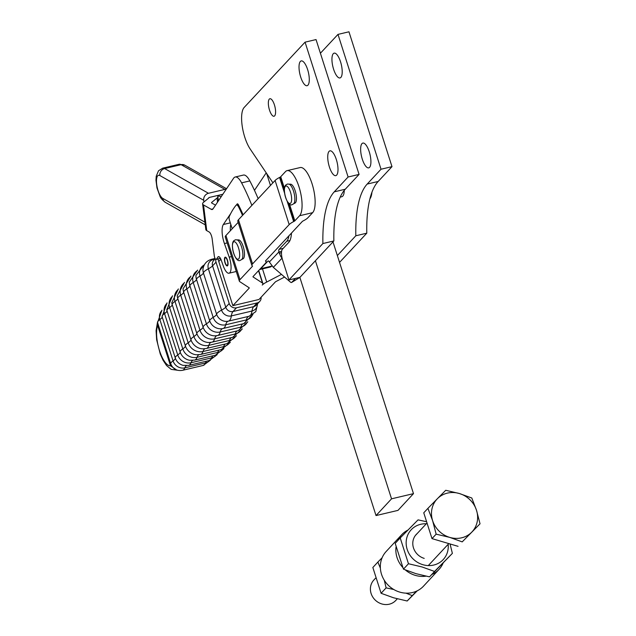 <?xml version="1.0" encoding="UTF-8"?>
<svg xmlns="http://www.w3.org/2000/svg" width="636" height="636" viewBox="0 0 636 636"><rect width="100%" height="100%" fill="white"/><g stroke="black" fill="none" stroke-linecap="round" stroke-linejoin="round"><path stroke-width="0.95" d="M437.401 498.696L445.733 490.284L459.351 493.52A23.977 21.99 43 0 0 447.426 493.115A23.977 21.99 43 0 0 437.401 498.696A23.977 21.99 43 0 0 432.607 520.638A23.977 21.99 43 0 0 449.755 537.396A23.977 21.99 43 0 0 461.68 537.802A23.977 21.99 43 0 0 471.697 532.213L462.205 541.88L449.755 537.396L436.145 534.16L432.607 520.638L427.909 508.363L437.401 498.696M397.309 598.818L395.775 600.456A14.986 13.746 -137 0 1 389.272 604.2A14.986 13.746 -137 0 1 372.823 597.14A14.986 13.746 -137 0 1 373.857 580.016L375.534 578.219M476.499 510.279L480.029 523.802L471.697 532.213A23.977 21.99 43 0 0 476.499 510.279A23.977 21.99 43 0 0 459.351 493.52L471.801 498.004L476.499 510.279M462.205 541.88L480.029 523.802M458.055 546.332L431.995 538.613L436.145 534.16M431.995 538.613L423.759 512.807L427.909 508.363M407.954 530.066A25.48 23.357 42.8 0 0 401.674 534.749A25.48 23.357 42.8 0 0 397.858 540.489M396.029 547.008A25.48 23.357 42.8 0 0 402.644 567.312M405.315 569.92A25.48 23.357 42.8 0 0 425.993 576.16M401.674 534.749L386.155 551.499A25.48 23.357 42.8 0 0 384.454 580.525A25.48 23.357 42.8 0 0 412.335 592.561A25.48 23.357 42.8 0 0 423.544 586.122L439.055 569.371A25.48 23.357 42.8 0 0 443.085 563.146M426.605 521.727L418.043 519.866L400.219 537.945L408.463 563.735L422.089 566.97L434.539 571.454L452.371 553.376L450.057 543.963M426.303 523.778A21.878 20.058 42.8 0 0 406.221 541.141A21.878 20.058 42.8 0 0 422.837 564.688A21.878 20.058 42.8 0 0 448.149 544.297M452.371 553.376L429.523 576.868L415.904 573.64L403.447 569.156L395.202 543.359L400.219 537.945M424.212 558.384A14.986 13.738 -137.2 0 1 413.336 547.405A14.986 13.738 -137.2 0 1 417.216 533.524M417.264 590.804L407.167 601.004L393.549 597.776L381.091 593.285L372.847 567.495L377.864 562.081L380.368 568.107M382.133 557.724L377.864 562.081M384.295 580.278L386.108 587.871L393.779 589.508M407.167 601.004L416.54 591.146M386.108 587.871L381.091 593.285M405.959 593.15L412.184 595.59M403.447 569.156L408.463 563.735M429.523 576.868L434.539 571.454M431.923 574.459A25.48 23.357 42.8 0 0 439.055 569.371M344.267 190.371A14.278 4.857 76.7 0 1 342.764 196.134A14.278 4.857 76.7 0 1 342.335 196.492A14.278 4.857 76.7 0 1 341.794 196.731L340.228 197.096M361.987 143.601A12.736 4.333 76.7 0 1 362.854 143.076A12.736 4.333 76.7 0 1 369.643 153.101A12.736 4.333 76.7 0 1 369.564 167.347A12.736 4.333 76.7 0 1 368.705 167.872A12.736 4.333 76.7 0 1 361.908 157.847A12.736 4.333 76.7 0 1 361.987 143.601M333.288 53.67A12.736 4.333 76.7 0 1 334.154 53.146A12.736 4.333 76.7 0 1 340.944 63.171A12.736 4.333 76.7 0 1 340.864 77.409A12.736 4.333 76.7 0 1 340.006 77.942A12.736 4.333 76.7 0 1 333.208 67.917A12.736 4.333 76.7 0 1 333.288 53.67M269.298 99.113A8.991 3.061 76.7 0 1 269.903 98.739A8.991 3.061 76.7 0 1 274.696 105.814A8.991 3.061 76.7 0 1 274.641 115.871A8.991 3.061 76.7 0 1 274.036 116.245A8.991 3.061 76.7 0 1 269.235 109.169A8.991 3.061 76.7 0 1 269.298 99.113M329.074 151.376A12.736 4.333 76.7 0 1 329.933 150.843A12.736 4.333 76.7 0 1 336.73 160.868A12.736 4.333 76.7 0 1 336.651 175.115A12.736 4.333 76.7 0 1 335.784 175.639A12.736 4.333 76.7 0 1 328.995 165.614A12.736 4.333 76.7 0 1 329.074 151.376M300.367 61.438A12.736 4.333 76.7 0 1 301.233 60.913A12.736 4.333 76.7 0 1 308.023 70.938A12.736 4.333 76.7 0 1 307.943 85.176A12.736 4.333 76.7 0 1 307.085 85.709A12.736 4.333 76.7 0 1 300.287 75.684A12.736 4.333 76.7 0 1 300.367 61.438M288.951 279.943L299.922 277.352L333.868 240.949L322.897 243.54L288.951 279.943L282.654 260.196A8.991 3.061 76.7 0 1 281.478 253.502A8.991 3.061 76.7 0 1 282.424 249.193L288.704 242.459A26.974 9.182 -103.3 0 0 291.487 233.054M333.868 240.949A107.905 36.729 76.7 0 1 345.237 189.25L359.078 174.407L316.044 39.567L305.065 42.159L348.099 176.999L334.266 191.834A107.905 36.729 -103.3 0 0 322.897 243.54M359.078 174.407L348.099 176.999M272.916 182.81L250.163 148.991A24.343 8.284 76.7 0 1 242.197 125.992A24.343 8.284 76.7 0 1 244.176 107.452L305.065 42.159M339.545 262.398L366.789 233.181A107.905 36.729 76.7 0 1 378.158 181.475L391.991 166.64L348.957 31.8L337.986 34.392L381.02 169.232L367.187 184.066A107.905 36.729 -103.3 0 0 355.818 235.773L337.358 255.561M391.991 166.64L381.02 169.232M366.789 233.181L355.818 235.773M320.401 53.241L337.986 34.392M332.986 241.895L413.487 493.639L397.969 510.39L376.027 515.565L299.858 277.368M270.467 185.442L266.643 173.485M315.416 260.744L391.538 498.823L376.027 515.565M413.487 493.639L391.538 498.823M288.927 235.797A23.977 8.165 76.7 0 1 286.749 241.259L279.077 249.352A2.997 1.018 -103.3 0 0 278.759 250.759A2.997 1.018 -103.3 0 0 278.886 251.959L281.605 251.323M291.614 282.464L299.882 277.431L291.709 282.384A2.997 1.153 58.7 0 1 291.614 282.464A2.997 1.153 58.7 0 1 291.129 282.495A2.997 1.153 58.7 0 1 290.302 282.002L273.321 267.351L269.044 261.579A2.997 1.018 -103.3 0 0 268.464 260.983A2.997 1.018 -103.3 0 0 268.169 260.943A2.997 1.018 -103.3 0 0 267.971 261.062L260.736 268.702A23.977 8.165 76.7 0 1 259.647 269.497M232.196 228.769L229.429 220.064A2.997 1.018 76.7 0 1 229.055 218.092A2.997 1.018 76.7 0 1 229.222 216.63A179.845 61.215 -103.3 0 1 236.012 205.309A5.994 2.043 76.7 0 1 236.473 205.007A5.994 2.043 76.7 0 1 237.252 205.205A5.994 2.043 76.7 0 1 238.707 207.153L239.494 206.97M295.406 278.417A2.997 1.153 58.7 0 1 295.287 278.608L295.724 278.345M281.676 255.934L280.738 256.507L282.098 258.089M291.709 282.384L295.287 278.608M242.523 215.405A86.329 29.383 -103.3 0 0 238.707 207.153M259.583 269.561L270.109 267.08A23.977 8.165 -103.3 0 0 271.707 266.11L271.954 265.856M280.738 256.507L278.886 251.959L269.338 262.032M292.115 173.199A23.683 8.061 76.7 0 1 301.186 195.745A23.683 8.061 76.7 0 1 299.572 215.747L312.642 212.663A23.683 8.061 -103.3 0 0 314.248 192.66A23.683 8.061 -103.3 0 0 305.177 170.114A23.683 8.061 -103.3 0 0 300.16 167.554L287.098 170.639A23.683 8.061 76.7 0 1 292.115 173.199M289.11 184.146L290.318 184.202A9.739 3.315 76.7 0 1 295.502 191.905A9.739 3.315 76.7 0 1 295.43 202.765A9.739 3.315 76.7 0 1 294.794 203.162L293.729 203.751A10.295 3.506 -103.3 0 0 293.768 203.703A10.295 3.506 -103.3 0 0 293.514 191.11A10.295 3.506 -103.3 0 0 289.11 184.146L287.377 184.058L285.795 184.989C281.74 188.765 287.321 207.638 292.226 204.601L293.729 203.751M237.141 239.875L238.349 239.923A9.739 3.315 76.7 0 1 243.532 247.627A9.739 3.315 76.7 0 1 243.461 258.486A9.739 3.315 76.7 0 1 242.825 258.892L241.767 259.472A10.295 3.506 -103.3 0 0 241.807 259.432A10.295 3.506 -103.3 0 0 241.545 246.84A10.295 3.506 -103.3 0 0 237.141 239.875L235.415 239.78L233.833 240.718C229.771 244.486 235.352 263.368 240.265 260.331L241.767 259.472M217.965 259.019L218.768 261.523L220.891 259.25M238.158 222.377L225.923 235.503A17.275 3.601 162.3 0 0 225.271 237.021L239.359 281.152A17.275 3.601 162.3 0 0 239.772 281.653L249.209 287.806A2.997 0.628 -17.7 0 1 249.28 287.893A2.997 0.628 -17.7 0 1 249.169 288.156L249.018 287.679M287.098 170.639A23.683 8.061 76.7 0 0 285.492 171.617L280.73 176.721A2.997 0.628 -17.7 0 1 279.959 177.245L279.57 177.452A17.275 3.601 162.3 0 0 275.102 180.473L238.46 219.762A17.275 3.601 162.3 0 0 237.816 221.28L251.896 265.411A17.275 3.601 162.3 0 0 252.309 265.912L252.436 265.991A2.997 0.628 -17.7 0 1 252.508 266.079A2.997 0.628 -17.7 0 1 252.397 266.341L252.246 265.864M261.086 297.235A5.994 5.493 -137 0 1 259.734 301.432A5.994 5.493 -137 0 1 257.135 302.927L236.489 307.8A5.994 5.493 -137 0 1 229.214 303.507L216.025 262.175A5.994 5.493 -137 0 1 215.835 259.393M158.261 324.718A17.983 3.744 -17.7 0 1 157.672 325.545L170.488 365.692A17.983 3.744 162.3 0 0 171.108 364.794M157.601 322.643L157.649 325.346A17.983 4.691 162.7 0 0 158.165 324.408M171.235 365.072A17.983 2.79 -18.1 0 1 170.567 365.835L176.736 370.033M157.649 325.346L157.672 325.545A22.18 7.553 76.7 0 0 159.477 350.555A22.18 7.553 76.7 0 0 170.488 365.692L170.567 365.835M218.768 261.523L232.856 305.654L258.979 299.484L275.301 281.994A2.997 0.628 162.3 0 1 276.072 281.47L284.562 277.05M232.856 305.654L249.169 288.156M281.462 274.378L266.699 282.058A17.275 3.601 162.3 0 0 262.231 285.071A17.275 3.601 -17.7 0 0 262.883 283.553L258.717 270.491M312.642 212.663L307.88 217.766A17.275 3.601 -17.7 0 1 303.412 220.787L303.022 220.994A2.997 0.628 162.3 0 0 302.251 221.519L265.61 260.808A2.997 0.628 162.3 0 0 265.498 261.07A2.997 0.628 162.3 0 0 265.57 261.158L265.697 261.237A17.275 3.601 -17.7 0 1 266.11 261.738A17.275 3.601 -17.7 0 1 265.458 263.256L253.072 276.549A2.997 0.628 162.3 0 0 252.961 276.811A2.997 0.628 162.3 0 0 253.033 276.899L262.469 283.052A17.275 3.601 -17.7 0 1 262.883 283.553M289.42 203.941L294.818 220.851L299.572 215.747M294.818 220.851A2.997 0.628 -17.7 0 1 294.039 221.376L288.029 202.526M287.122 201.119L293.649 221.574L294.039 221.376M293.649 221.574A17.275 3.601 162.3 0 0 289.181 224.595L275.102 180.473M238.46 219.762L252.548 263.892L289.181 224.595M252.548 263.892A17.275 3.601 162.3 0 0 251.896 265.411M225.923 235.503L240.003 279.625L252.397 266.341M240.003 279.625A17.275 3.601 162.3 0 0 239.359 281.152M371.933 192.271A23.683 8.061 76.7 0 1 369.914 198.853M227.41 265.172A3.896 1.328 76.7 0 1 226.615 265.188A3.896 1.328 76.7 0 1 224.961 261.841A3.896 1.328 76.7 0 1 224.945 258.113A3.896 1.328 76.7 0 1 225.088 257.906A3.896 1.328 76.7 0 1 227.306 260.402A3.896 1.328 76.7 0 1 227.41 265.172M225.51 257.175A4.5 1.534 -103.3 0 0 225.462 257.222A4.5 1.534 -103.3 0 0 225.367 257.341A4.5 1.534 -103.3 0 0 225.295 257.461L224.945 258.113M226.615 265.188L227.219 265.617A4.5 1.534 -103.3 0 0 227.537 265.776M204.895 222.163L162.744 198.384A11.989 4.078 76.7 0 1 159.835 194.823A11.989 4.078 76.7 0 1 156.472 181.053A11.989 4.078 76.7 0 1 159.867 175.552L203.711 200.284A5.994 5.374 -60.6 0 1 204.808 195.864A5.994 5.374 -60.6 0 1 208.473 193.28L224.937 189.393A5.994 5.374 -60.6 0 1 226.201 189.25M224.818 257.477A4.5 1.534 76.7 0 1 225.216 257.167A4.5 1.534 76.7 0 1 227.561 260.529A4.5 1.534 76.7 0 1 227.68 265.61A4.5 1.534 76.7 0 1 227.283 265.92A4.5 1.534 76.7 0 1 224.937 262.557A4.5 1.534 76.7 0 1 224.818 257.477M217.218 195.618L222.839 194.258M217.218 195.586A11.989 3.387 -7.2 0 0 221.36 196.468M266.206 172.841L254.464 190.339M211.224 209.316L213.012 208.894A8.991 3.061 -103.3 0 1 212.217 209.506A8.991 3.061 -103.3 0 1 211.224 209.316L203.52 204.959A11.989 3.387 172.8 0 1 202.598 203.862A11.989 3.387 172.8 0 1 203.472 202.351L208.743 198.042A2.997 0.843 -7.2 0 0 208.958 197.669A2.997 0.843 -7.2 0 0 208.91 197.55L217.186 195.594A11.989 3.387 172.8 0 1 217.886 196.548A11.989 3.387 172.8 0 1 217.011 198.058L211.74 202.367A2.997 0.843 -7.2 0 0 211.526 202.741A2.997 0.843 -7.2 0 0 211.756 203.019L215.525 205.15M230.717 213.529L223.347 224.508A14.986 5.104 -103.3 0 0 224.429 243.572L229.206 257.135A11.989 4.078 76.7 0 1 229 273.21A11.989 4.078 76.7 0 1 223.292 265.951L221.28 260.251A5.994 2.043 -103.3 0 0 218.426 256.626A5.994 2.043 -103.3 0 0 217.894 257.031L216.415 259.242A2.997 1.018 76.7 0 1 216.145 259.448A2.997 1.018 76.7 0 1 214.308 255.879L212.185 239.009A5.994 2.043 -103.3 0 0 209.165 231.997L206.748 230.637A11.989 3.387 -7.2 0 1 205.826 229.54L202.598 203.862M258.144 198.655A121.397 41.324 -103.3 0 0 249.821 180.918A17.983 6.122 -103.3 0 0 243.413 175.067L235.185 177.015A17.983 6.122 76.7 0 1 241.593 182.858A121.397 41.324 76.7 0 1 251.872 205.38M230.383 230.717A14.986 5.104 76.7 0 1 230.804 224.389M243.095 214.793A89.922 30.608 -103.3 0 0 238.444 204.871A2.997 1.018 -103.3 0 0 237.347 203.846A2.997 1.018 -103.3 0 0 237.085 204.045L236.433 205.015M213.02 208.886L233.587 178.247A17.983 6.122 76.7 0 1 235.185 177.015M203.711 200.284L203.925 201.986M345.237 189.25L334.266 191.834M378.158 181.475L367.187 184.066M286.749 241.259L289.952 240.503M271.707 266.11L260.736 268.702M281.486 252.659L279.284 253.319M273.321 267.351L282.082 258.105M283.179 248.382L279.077 249.352M267.971 261.062L268.408 260.967M161.814 310.67A9.707 8.896 43 0 0 159.859 319.566L173.048 360.898A9.707 8.896 43 0 0 184.822 367.846L205.46 362.973A17.983 6.122 76.7 0 1 206.446 361.312A17.983 6.122 76.7 0 1 206.62 361.137M210.317 360.222L203.218 365.438A18.357 6.249 -103.3 0 0 205.46 362.973A9.707 8.896 43 0 0 209.84 360.366M162.108 316.672A17.983 3.744 -17.7 0 1 161.703 317.936A17.983 3.744 -17.7 0 1 161.433 318.254A17.983 3.744 -17.7 0 1 159.859 319.566A18.357 3.824 162.3 0 0 157.569 322.524L170.758 363.864C173 369.111 176.935 371.257 182.572 370.303A18.357 6.249 76.7 0 0 184.822 367.846A17.983 6.122 76.7 0 1 185.799 366.185A17.983 6.122 76.7 0 1 186.109 365.899A17.983 6.122 76.7 0 1 186.412 365.684M170.758 363.864A18.357 3.824 162.3 0 1 173.048 360.898A17.983 3.744 162.3 0 0 174.622 359.586A17.983 3.744 162.3 0 0 174.892 359.268A17.983 3.744 162.3 0 0 175.298 358.004L162.108 316.664A18.357 3.824 162.3 0 1 164.557 313.596A17.983 3.744 162.3 0 0 166.274 312.181A17.983 3.744 162.3 0 0 166.481 311.95A17.983 3.744 162.3 0 0 166.966 310.654A11.384 10.438 -137 0 1 166.727 309.788L172.523 295.812M166.863 303.483A10.923 10.017 43 0 0 164.557 313.596L177.746 354.936A17.983 3.744 162.3 0 0 179.471 353.513A17.983 3.744 162.3 0 0 179.67 353.29A17.983 3.744 162.3 0 0 180.163 351.994L166.966 310.654A18.357 3.824 162.3 0 1 169.597 307.546L182.786 348.878A11.766 10.788 43 0 0 197.057 357.305L217.703 352.431A17.983 6.122 76.7 0 1 218.808 350.444A17.983 6.122 76.7 0 1 218.935 350.309A17.983 6.122 76.7 0 1 219.245 350.062M192.7 360.397A17.983 6.122 -103.3 0 0 192.255 360.715A17.983 6.122 -103.3 0 0 192.032 360.93A17.983 6.122 -103.3 0 0 190.991 362.751A18.357 6.249 76.7 0 1 188.677 365.374L183.184 365.366A10.343 9.484 -137 0 1 175.298 358.012A10.343 9.484 -137 0 1 175.298 358.004L175.298 358.004A18.357 3.824 162.3 0 1 177.746 354.936A10.923 10.017 43 0 0 190.991 362.751L211.637 357.885A10.923 10.017 43 0 0 216.661 354.832M212.988 355.77A17.983 6.122 -103.3 0 0 212.901 355.842A17.983 6.122 -103.3 0 0 212.678 356.057A17.983 6.122 -103.3 0 0 211.637 357.885A18.357 6.249 -103.3 0 1 209.324 360.501L188.677 365.374M172.292 296.448A11.766 10.788 43 0 0 169.597 307.546A17.983 3.744 -17.7 0 0 171.482 306.019A17.983 3.744 -17.7 0 0 171.601 305.884A17.983 3.744 -17.7 0 0 172.181 304.565A12.044 11.043 -137 0 1 171.76 302.808L178.358 288.951M178.08 289.611A12.235 11.217 43 0 0 174.987 301.408L188.177 342.74A18.357 3.824 162.3 0 0 185.378 345.897A17.983 3.744 -17.7 0 1 184.79 347.216A17.983 3.744 -17.7 0 1 184.671 347.351A17.983 3.744 -17.7 0 1 182.786 348.878A18.357 3.824 162.3 0 0 180.163 351.994A11.384 10.438 -137 0 0 189.735 360.278L194.688 360.095A18.357 6.249 76.7 0 0 197.057 357.305A17.983 6.122 -103.3 0 1 198.162 355.317A17.983 6.122 -103.3 0 1 198.289 355.182A17.983 6.122 -103.3 0 1 198.893 354.745M223.92 348.647L215.334 355.222A18.357 6.249 -103.3 0 0 217.703 352.431A11.766 10.788 43 0 0 223.3 348.918M197.327 270.642A11.384 10.438 43 0 0 193.225 282.503L206.414 323.843A18.357 3.824 162.3 0 0 203.083 327.119A17.983 3.744 -17.7 0 1 202.375 328.367A17.983 3.744 -17.7 0 1 202.24 328.51A17.983 3.744 -17.7 0 1 199.99 330.219A18.357 3.824 162.3 0 0 196.834 333.455A17.983 3.744 -17.7 0 1 196.126 334.782A17.983 3.744 -17.7 0 1 196.079 334.822A17.983 3.744 -17.7 0 1 193.916 336.524A12.322 11.305 43 0 0 208.862 345.348A18.357 6.249 76.7 0 1 206.374 348.48L202.948 348.846A12.322 11.305 -137 0 1 190.935 339.719A17.983 3.744 162.3 0 1 190.267 341.063A17.983 3.744 162.3 0 1 190.22 341.111A17.983 3.744 162.3 0 1 188.177 342.74A12.235 11.217 43 0 0 203.011 351.501L223.657 346.628A17.983 6.122 76.7 0 1 224.818 344.474A17.983 6.122 76.7 0 1 224.866 344.426A17.983 6.122 76.7 0 1 225.39 343.997M230.351 342.351L221.233 349.593A18.357 6.249 -103.3 0 0 223.657 346.628A12.235 11.217 43 0 0 229.715 342.669M221.233 349.593L200.586 354.459A18.357 6.249 76.7 0 0 203.011 351.501A17.983 6.122 76.7 0 1 204.172 349.347A17.983 6.122 76.7 0 1 204.22 349.299A17.983 6.122 76.7 0 1 204.991 348.735M200.586 354.459L196.349 354.769A12.044 11.043 -137 0 1 185.378 345.897L172.181 304.565A18.357 3.824 162.3 0 1 174.987 301.408A17.983 3.744 162.3 0 0 177.031 299.771A17.983 3.744 162.3 0 0 177.07 299.723A17.983 3.744 162.3 0 0 177.738 298.387A12.322 11.305 -137 0 1 177.213 295.812L184.504 282.36M210.985 342.367A17.983 6.122 -103.3 0 0 210.079 343.019A17.983 6.122 -103.3 0 0 210.031 343.058A17.983 6.122 -103.3 0 0 208.862 345.348L229.501 340.475A12.322 11.305 43 0 0 235.876 336.102M184.202 283.004A12.322 11.305 43 0 0 180.719 295.184A17.983 3.744 162.3 0 0 182.89 293.49A17.983 3.744 162.3 0 0 182.93 293.442A17.983 3.744 162.3 0 0 183.645 292.123A12.235 11.217 -137 0 1 183.073 288.847L190.943 276.064M231.432 337.589A17.983 6.122 -103.3 0 0 230.717 338.145A17.983 6.122 -103.3 0 0 230.677 338.193A17.983 6.122 -103.3 0 0 229.501 340.475A18.357 6.249 -103.3 0 1 227.02 343.615L206.374 348.48M190.633 276.668A12.044 11.043 43 0 0 186.801 288.887L199.99 330.219A12.044 11.043 43 0 0 214.594 338.837A17.983 6.122 76.7 0 1 215.739 336.476A17.983 6.122 76.7 0 1 215.866 336.333A17.983 6.122 76.7 0 1 216.86 335.649M217.353 335.538A11.766 10.788 -137 0 1 215.89 335.784A11.766 10.788 -137 0 1 203.083 327.119L189.894 285.787A17.983 3.744 -17.7 0 1 189.178 287.035A17.983 3.744 -17.7 0 1 189.051 287.17A17.983 3.744 -17.7 0 1 186.801 288.887A18.357 3.824 162.3 0 0 183.645 292.123L196.834 333.455A12.235 11.217 -137 0 0 209.483 342.51L212.058 342.16A18.357 6.249 76.7 0 0 214.594 338.837L235.24 333.972A17.983 6.122 76.7 0 1 236.377 331.602A17.983 6.122 76.7 0 1 236.505 331.459A17.983 6.122 76.7 0 1 237.355 330.839M242.332 328.899L232.697 337.287A18.357 6.249 -103.3 0 0 235.24 333.972A12.044 11.043 43 0 0 241.752 329.249M243.175 323.748A17.983 6.122 -103.3 0 0 242.181 324.424A17.983 6.122 -103.3 0 0 241.966 324.67A17.983 6.122 -103.3 0 0 240.861 327.119A11.384 10.438 43 0 0 247.301 322.15M222.624 328.581A17.983 6.122 76.7 0 0 221.535 329.297A17.983 6.122 76.7 0 0 221.328 329.543A17.983 6.122 76.7 0 0 220.215 331.984A11.384 10.438 43 0 1 206.414 323.843A17.983 3.744 162.3 0 0 208.735 322.11A17.983 3.744 162.3 0 0 208.966 321.88A17.983 3.744 162.3 0 0 209.665 320.703L196.476 279.363A10.923 10.017 -137 0 1 195.999 275.277L204.538 264.489M197.629 270.093L189.337 281.986A11.766 10.788 -137 0 0 189.894 285.787A18.357 3.824 162.3 0 1 193.225 282.503A17.983 3.744 162.3 0 0 195.546 280.778A17.983 3.744 162.3 0 0 195.777 280.548A17.983 3.744 162.3 0 0 196.476 279.363A18.357 3.824 162.3 0 1 199.982 276.048L213.171 317.38A10.343 9.484 43 0 0 225.716 324.789L246.363 319.916A10.343 9.484 43 0 0 252.492 314.82M204.275 264.95A10.343 9.484 43 0 0 199.982 276.048A17.983 3.744 -17.7 0 0 202.383 274.307A17.983 3.744 -17.7 0 0 202.717 273.981A17.983 3.744 -17.7 0 0 203.401 272.876A9.707 8.896 -137 0 1 203.027 268.766C203.965 263.829 206.843 260.665 211.645 259.273L215.079 258.462M228.475 321.124L249.002 316.283A18.357 6.249 -103.3 0 0 249.066 316.267L228.419 321.14A18.357 6.249 76.7 0 0 231.361 315.901L252.007 311.028A17.983 6.122 76.7 0 1 252.651 308.388A17.983 6.122 76.7 0 1 253.669 306.639L233.03 311.513A17.983 6.122 76.7 0 0 232.005 313.262A17.983 6.122 76.7 0 0 231.361 315.901A8.077 7.401 43 0 1 221.566 310.122A17.983 3.744 162.3 0 0 224.095 308.595A17.983 3.744 162.3 0 0 225.756 307.22L212.567 265.88A17.983 3.744 -17.7 0 1 210.906 267.263A17.983 3.744 -17.7 0 1 208.377 268.782L221.566 310.122A18.357 3.824 162.3 0 0 216.59 314.208A17.983 3.744 -17.7 0 1 215.906 315.313A17.983 3.744 -17.7 0 1 215.58 315.639A17.983 3.744 -17.7 0 1 213.171 317.38A18.357 3.824 162.3 0 0 209.665 320.703A10.923 10.017 -137 0 0 222.123 328.677L223.077 328.486A18.357 6.249 76.7 0 1 222.91 328.518A10.923 10.017 -137 0 1 222.123 328.677M228.268 321.172A17.983 6.122 -103.3 0 0 227.092 321.911A17.983 6.122 -103.3 0 0 226.798 322.269A17.983 6.122 -103.3 0 0 225.716 324.789A18.357 6.249 76.7 0 1 223.077 328.486L243.723 323.613A18.357 6.249 -103.3 0 0 246.363 319.916A17.983 6.122 -103.3 0 1 247.444 317.396A17.983 6.122 -103.3 0 1 247.73 317.038A17.983 6.122 -103.3 0 1 248.875 316.315M290.692 203.123A8.991 3.061 76.7 0 1 285.572 197.375A8.991 3.061 76.7 0 1 285.341 186.372A8.991 3.061 76.7 0 1 290.461 192.128A8.991 3.061 76.7 0 1 290.692 203.123M238.723 258.852A8.991 3.061 76.7 0 1 233.603 253.104A8.991 3.061 76.7 0 1 233.38 242.101A8.991 3.061 76.7 0 1 238.5 247.857A8.991 3.061 76.7 0 1 238.723 258.852M190.935 339.719L177.738 298.387A18.357 3.824 162.3 0 1 180.719 295.184L193.916 336.524A18.357 3.824 162.3 0 0 190.935 339.719M228.125 321.204L228.419 321.14A18.357 6.249 76.7 0 1 228.364 321.156A9.707 8.896 -137 0 1 228.125 321.204A9.707 8.896 -137 0 1 216.59 314.208L203.401 272.876A18.357 3.824 162.3 0 1 208.377 268.782A8.077 7.401 43 0 1 213.37 259.512A18.357 6.249 -103.3 0 0 211.645 259.273M236.489 307.8L233.03 311.513A5.994 5.493 -137 0 1 225.756 307.22L229.214 303.507M216.025 262.175L212.567 265.88A5.994 5.493 -137 0 1 213.672 260.498L215.262 258.788M214.324 259.79A17.983 6.122 76.7 0 1 213.37 259.512L214.928 259.146M259.734 301.432L256.276 305.137A5.994 5.493 -137 0 1 253.669 306.639L257.135 302.927M257.644 303.666L255.799 311.632L249.066 316.267A18.357 6.249 -103.3 0 0 252.007 311.028A8.077 7.401 43 0 0 257.373 303.96M243.556 323.645A18.357 6.249 -103.3 0 0 243.723 323.613L252.937 314.526M220.215 331.984L240.861 327.119A18.357 6.249 -103.3 0 1 238.269 330.625L217.623 335.498A18.357 6.249 76.7 0 0 220.215 331.984M266.699 282.058L262.493 268.877M280.73 176.721L284.459 188.391M279.57 177.452L284.586 193.185M284.379 191.102L279.959 177.245M262.469 283.052L258.526 270.697M224.937 189.393L181.093 164.668A5.994 5.374 -60.6 0 1 184.758 165.153L179.121 164.287A17.983 6.122 76.7 0 1 181.093 164.668L164.637 168.556A17.983 6.122 -103.3 0 0 162.665 168.166L158.507 170.79L156.233 176.251L155.971 180.258L156.981 187.954L160.026 196.341C160.55 198.003 162.307 199.99 165.281 202.312A5.994 5.374 -60.6 0 1 164.859 202.041A5.994 5.374 -60.6 0 1 162.744 198.384M208.473 193.28L164.637 168.556A5.994 5.374 119.4 0 0 160.972 171.14A5.994 5.374 119.4 0 0 159.867 175.552M217.528 202.169L217.011 198.058M211.74 202.367L211.828 203.059M203.52 204.959L206.748 230.637M241.593 182.858L249.821 180.918M216.415 259.242L220.414 258.296M217.894 257.031L219.086 256.753M229.206 257.135L231.52 256.586M224.429 243.572L227.163 242.928M223.347 224.508L230.319 222.862M237.085 204.045L237.681 203.91M427.018 523.007L415.372 535.496M448.809 543.589L428.298 565.579M236.473 205.007L238.285 204.577M175.298 358.012L162.108 316.664L167.037 302.903M215.89 335.784L217.623 335.498M232.697 337.287L212.058 342.16M215.334 355.222L194.688 360.095M203.218 365.438L182.572 370.303M157.489 322.285L156.082 330.696L156.655 339.775L160.264 354.014L163.007 360.159L166.553 365.541L171.203 369.381L177.38 370.231M247.825 321.808L238.269 330.625M236.505 335.752L227.02 343.615M217.226 354.618L209.324 360.501M161.926 310.185L157.569 322.524M266.11 261.738L265.761 260.641M218.426 200.841L217.886 196.548M216.145 259.448L220.477 258.423M229 273.21L236.274 271.493M226.551 188.725L184.758 165.153M179.121 164.287L162.665 168.166M205.237 224.842L165.281 202.312"/></g></svg>
